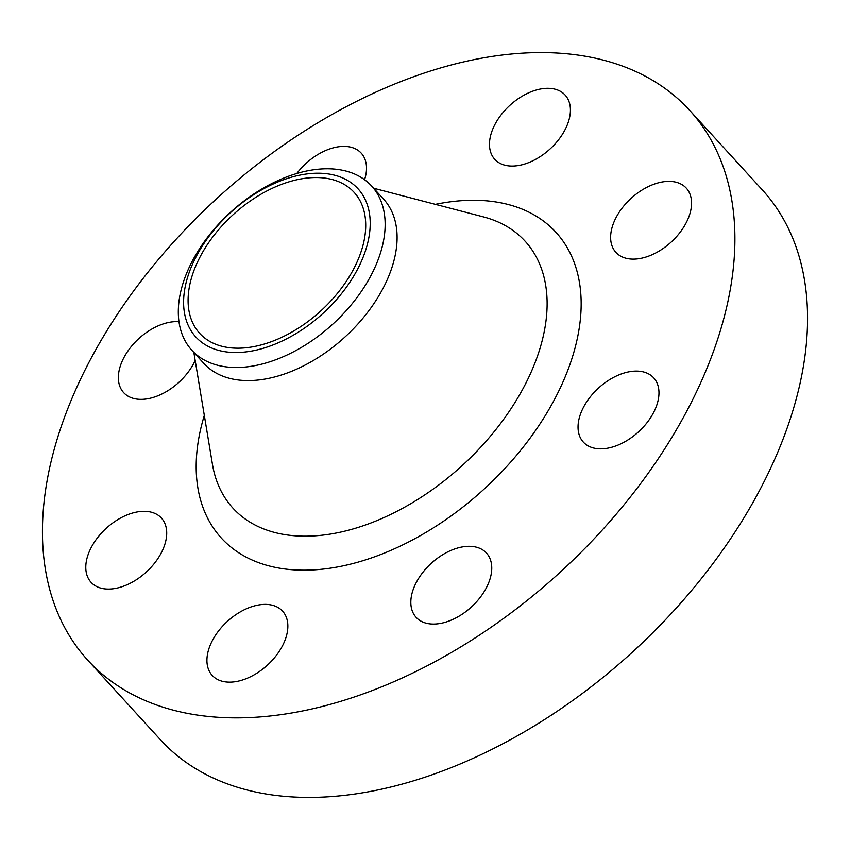 <?xml version="1.0" encoding="UTF-8"?>
<svg xmlns="http://www.w3.org/2000/svg" width="850" height="850" viewBox="0 0 850 850"><rect width="100%" height="100%" fill="white"/><g stroke="black" fill="none" stroke-linecap="round" stroke-linejoin="round"><path stroke-width="1.27" d="M281.871 646.988A47.643 29.654 -42.4 0 0 282.582 611.15A47.643 29.654 -42.4 0 0 212.925 639.572A47.643 29.654 -42.4 0 0 212.224 675.41A47.643 29.654 -42.4 0 0 281.871 646.988M485.775 588.912A47.643 29.654 -42.4 0 0 486.476 553.063A47.643 29.654 -42.4 0 0 416.829 581.485A47.643 29.654 -42.4 0 0 416.118 617.323A47.643 29.654 -42.4 0 0 485.775 588.912M652.991 413.684A47.643 29.654 -42.4 0 0 653.692 377.846A47.643 29.654 -42.4 0 0 584.046 406.257A47.643 29.654 -42.4 0 0 583.334 442.106A47.643 29.654 -42.4 0 0 652.991 413.684M685.567 223.975A47.643 29.654 -42.4 0 0 686.279 188.126A47.643 29.654 -42.4 0 0 616.622 216.548A47.643 29.654 -42.4 0 0 615.921 252.386A47.643 29.654 -42.4 0 0 685.567 223.975M564.432 130.9A47.643 29.654 -42.4 0 0 565.133 95.051A47.643 29.654 -42.4 0 0 495.476 123.473A47.643 29.654 -42.4 0 0 494.774 159.311A47.643 29.654 -42.4 0 0 564.432 130.9M364.576 179.701A47.643 29.654 -42.4 0 0 361.229 153.138A47.643 29.654 -42.4 0 0 296.82 173.485M160.735 553.913A47.643 29.654 -42.4 0 0 161.436 518.075A47.643 29.654 -42.4 0 0 91.779 546.497A47.643 29.654 -42.4 0 0 91.078 582.335A47.643 29.654 -42.4 0 0 160.735 553.913M178.978 321.693A47.643 29.654 -42.4 0 0 124.366 356.777A47.643 29.654 -42.4 0 0 123.654 392.626A47.643 29.654 -42.4 0 0 193.311 364.204A47.643 29.654 -42.4 0 0 195.181 360.485M356.405 271.426A109.863 68.393 137.6 0 1 228.055 352.123A109.863 68.393 137.6 0 1 197.423 254.309A109.863 68.393 137.6 0 1 325.784 173.623A109.863 68.393 137.6 0 1 356.405 271.426M369.846 277.631A121.762 75.799 137.6 0 1 191.834 350.264A121.762 75.799 137.6 0 1 193.63 258.666A121.762 75.799 137.6 0 1 371.641 186.033A121.762 75.799 137.6 0 1 369.846 277.631M371.641 186.033L383.584 199.113A121.762 75.799 137.6 0 1 381.788 290.711A121.762 75.799 137.6 0 1 203.777 363.343L191.834 350.264M683.634 416.989A407.628 253.757 137.6 0 1 87.699 660.131A407.628 253.757 137.6 0 1 93.713 353.483A407.628 253.757 137.6 0 1 689.658 110.33A407.628 253.757 137.6 0 1 683.634 416.989M689.658 110.33L762.301 189.869A407.628 253.757 137.6 0 1 756.287 496.517A407.628 253.757 137.6 0 1 160.342 739.67L87.699 660.131M201.248 254.724A104.561 65.089 137.6 0 1 354.121 192.355A104.561 65.089 137.6 0 1 352.58 271.012A104.561 65.089 137.6 0 1 199.708 333.391A104.561 65.089 137.6 0 1 201.248 254.724M193.853 352.463L212.468 464.397A197.88 123.186 -42.4 0 0 344.197 531.303A197.88 123.186 -42.4 0 0 522.24 390.108A197.88 123.186 -42.4 0 0 483.438 216.899L373.649 188.243M435.391 204.361A226.621 141.068 137.6 0 1 552.659 402.889A226.621 141.068 137.6 0 1 309.942 570.074A226.621 141.068 137.6 0 1 204.319 415.416"/></g></svg>
